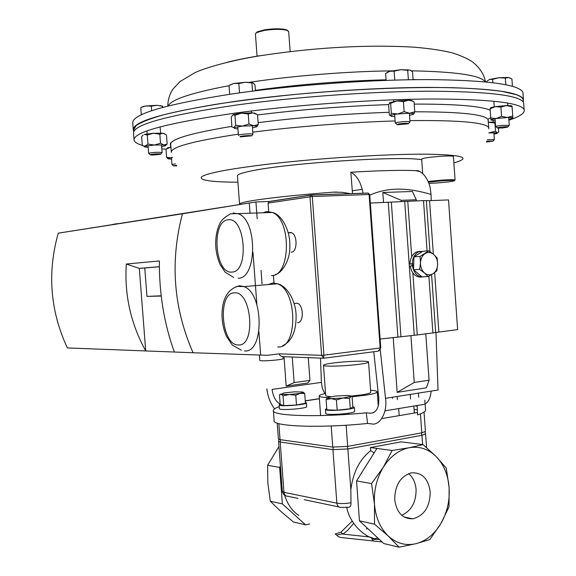 <?xml version="1.0" encoding="UTF-8"?>
<svg xmlns="http://www.w3.org/2000/svg" width="576" height="576" viewBox="0 0 576 576"><rect width="100%" height="100%" fill="white"/><g stroke="black" fill="none" stroke-linecap="round" stroke-linejoin="round"><path stroke-width="0.86" d="M377.467 394.848L378.432 394.826M421.718 159.782C402.905 155.592 288.598 162.958 251.748 170.856C241.74 172.865 236.974 174.564 237.449 175.946L239.558 204.034M337.118 192.038L333.101 192.168C298.742 194.81 272.362 197.546 253.958 200.39C243.929 202.01 239.134 203.292 239.573 204.242L239.825 204.487M333.101 192.168L342.216 192.305L350.762 193.709M418.536 171.31L418.5 170.791L415.426 170.611C401.198 169.992 379.663 170.539 350.834 172.246L352.519 193.644M373.745 351.763L378.778 397.987C379.166 407.7 376.43 412.783 370.57 413.23L366.278 412.812C318.931 417.614 270.727 415.98 273.384 410.407C273.571 409.212 275.522 407.959 279.252 406.634M283.997 356.695L286.186 386.1L294.142 382.594L309.938 380.369L308.261 357.638M292.248 357.019L294.142 382.594M286.186 386.1L307.649 383.047L309.938 380.369M380.246 349.733L385.524 398.311C387.706 412.056 379.93 425.981 371.606 423.9L367.574 423.454L366.278 412.812M363.118 193.284L362.182 189.324L352.181 190.85M425.513 409.586L425.563 410.256C425.261 411.696 422.604 413.237 417.578 414.893L417.118 405.526M384.948 410.846L421.459 404.806C427.104 404.546 430.322 399.982 431.122 391.104M418.5 170.791L420.091 171.619C424.757 174.614 428.098 179.791 430.099 187.164L431.021 194.407C411.35 188.618 390.161 185.947 369.763 195.178M385.524 398.311L438.026 390.017L435.96 332.316M431.237 200.606L431.021 194.407M415.188 405.842L417.154 406.166M367.574 423.454C320.134 428.407 271.476 426.434 274.133 420.466L273.413 410.818M397.152 392.357L414.259 382.457L429.077 380.218L426.398 387.806L397.152 392.357L393.214 337.435M383.53 202.529L382.81 192.492L412.445 191.484L416.261 199.742L401.263 200.333L401.35 201.586M280.166 404.15C275.832 401.652 273.132 396.742 272.066 389.426L321.394 382.378L320.515 358.114M266.846 388.814C267.689 396.382 270.259 403.056 274.572 408.852M321.394 382.378L322.344 388.318L324.85 393.631M362.182 189.324C359.921 180.706 356.141 175.01 350.834 172.246M410.918 335.606L414.259 382.457M382.81 192.492L401.263 200.333M429.077 380.218L425.786 333.929M416.34 200.887L416.261 199.742M283.09 358.646L283.09 358.697C283.428 359.525 267.084 361.123 261.598 360.799L259.783 360.439L259.38 355.003M291.211 252.144L291.348 252.137C297.439 252.144 297.655 234.835 291.571 232.704L289.886 232.43L288.598 232.87M297.547 322.632C303.926 323.165 303.782 305.122 297.382 303.206L294.458 303.48M323.122 358.222L283.14 356.695C280.843 356.393 279.562 355.442 279.295 353.837L267.394 355.298L193.061 352.75C173.441 307.858 169.898 261.54 182.441 213.797L58.255 233.165L255.938 201.967L269.273 201.47L310.946 195.034M126.31 264.024L139.313 268.38L145.714 350.935L174.355 352.03C164.088 323.654 159.098 293.299 159.379 260.957L126.31 264.024C124.301 294.754 130.766 323.726 145.714 350.935L67.363 347.933C50.162 310.882 47.124 272.628 58.255 233.165M274.018 282.982L273.442 275.27M268.69 211.457L268.07 203.09L269.273 201.47M112.982 224.345L117.511 223.618M323.705 358.222L377.179 351.317C379.102 351.05 380.095 349.956 380.167 348.041L369.094 194.508L312.271 196.502L323.921 355.205L380.772 347.911L369.72 194.53L369.094 194.508L368.352 193.104L311.544 195.048L312.271 196.502L268.07 203.09M323.597 358.236L323.921 355.205L321.624 355.342L323.597 358.236M255.938 201.967L257.191 218.765M261.05 270.41L262.058 283.882M182.441 213.797L249.271 203.004L250.056 213.437M252.965 252.281L256.882 304.574M258.919 331.848L260.662 355.046M174.355 352.03L193.061 352.75M159.358 266.688L139.313 268.38L144.77 267.998L146.966 296.402L161.165 295.805M146.966 296.402L161.194 296.042M159.358 266.767L144.77 267.998M523.066 94.421L522.914 92.232C518.868 84.449 487.433 80.237 428.609 79.596C370.915 79.51 293.479 85.082 234.288 93.593C165.499 104.242 131.659 114.12 132.761 123.228L133.243 129.413M133.733 131.71L133.603 130.032L136.217 125.453C141.365 122.126 150.35 118.613 163.188 114.912C178.236 111.168 196.697 107.489 218.585 103.867C242.15 100.368 267.674 97.222 295.164 94.435C350.993 89.244 408.744 86.818 451.85 87.674C472.104 88.351 488.75 89.575 501.79 91.346L515.909 94.572C519.941 95.99 522.324 97.531 523.073 99.194L523.26 101.93L523.39 99.158C519.372 91.735 487.958 87.811 429.156 87.394C371.484 87.502 294.07 93.082 234.871 101.405C166.082 111.802 132.221 121.349 133.294 130.039L133.682 131.062M142.301 145.354C137.29 143.878 134.546 142.157 134.078 140.177C133.056 132.091 166.946 123.041 235.75 113.011C294.948 104.969 372.341 99.389 429.977 98.993C488.736 99.086 520.114 102.571 524.095 109.454C525.362 112.81 520.301 116.402 508.896 120.218M134.028 139.594L133.546 133.366C132.494 124.87 166.363 115.481 235.159 105.206C294.358 96.977 371.765 91.404 429.43 91.195C488.21 91.512 519.61 95.292 523.62 102.535L523.757 104.573M165.989 149.249L161.813 148.817M523.073 99.194L523.217 101.275M408.629 473.63C412.999 477.324 415.483 482.587 416.081 489.427C416.167 502.222 411.372 510.833 401.71 515.261M430.207 491.875C430.02 506.671 424.238 515.642 412.855 518.803C402.646 518.99 396.605 512.618 394.718 499.694C394.884 485.258 400.421 476.316 411.322 472.86C421.985 472.255 428.278 478.591 430.207 491.875M371.57 483.559L374.479 504.151L374.515 524.153L388.332 536.09L399.082 547.2L416.088 543.658L429.869 539.518L440.986 523.382L449.021 506.858L449.129 487.714L446.27 468.058L436.248 456.617L423.108 444.614L409.219 447.718C419.479 446.018 428.486 448.985 436.248 456.617C443.786 464.537 448.085 474.905 449.129 487.714C449.892 500.58 447.178 512.467 440.986 523.382C434.542 534.118 426.24 540.871 416.088 543.658C405.85 546.034 396.598 543.514 388.332 536.09C380.268 528.25 375.653 517.601 374.479 504.151C373.694 490.615 376.654 478.282 383.357 467.15C390.319 456.343 398.938 449.863 409.219 447.718L392.119 450.504L383.357 467.15L371.57 483.559L356.544 480.917L376.942 448.438L392.119 450.504M399.082 547.2L383.825 543.557L359.453 520.841L356.544 480.917M359.453 520.841L374.515 524.153M374.148 452.887L370.685 450.691L370.454 447.559L401.126 441.857L423.108 444.614M370.454 447.559L376.942 448.438M309.643 523.98L305.64 524.873L293.378 521.942L280.786 511.387L270.302 501.228L267.833 483.048L267.61 465.293L278.964 446.551M305.64 524.873L282.37 503.885L279.648 467.41L267.61 465.293M279.648 467.41L280.433 466.229M282.37 503.885L270.302 501.228M379.404 539.438L374.062 539.424L369.698 536.962M353.664 523.361L347.731 530.273L343.67 533.585L336.535 535.054L335.167 533.945L340.92 532.195L352.224 521.086M371.03 537.379L374.09 538.682L377.978 538.106M370.685 450.691C359.618 459.396 353.009 472.414 350.849 489.737L350.993 502.754C351.122 505.706 350.28 507.197 348.473 507.24L341.1 507.406C338.702 507.463 337.291 506.052 336.859 503.165L332.935 449.64L333.245 447.149M284.638 495.194C287.546 504.396 292.277 511.157 298.836 515.477M376.013 541.253L375.926 541.267C374.011 541.534 372.622 540.605 371.736 538.481L371.527 537.71M373.918 541.044L340.74 537.48L338.393 536.695L336.535 535.054M369.72 536.99L342.792 534.082L340.92 532.195M380.138 339.034L417.276 334.966L457.632 329.58L448.517 199.915L429.566 200.678L433.354 254.153M370.332 203.054L423.511 200.599L427.082 250.978M428.868 276.149L432.9 333.058M423.511 200.599L429.566 200.678M332.834 363.053C326.959 363.845 323.834 364.572 323.474 365.234C322.207 366.84 345.514 366.214 359.575 364.226C365.234 363.442 368.222 362.736 368.546 362.102C369.626 360.49 346.788 361.123 332.834 363.053M323.482 365.335L325.692 395.395C325.642 396.014 327.42 396.439 331.02 396.67M350.906 396.122L361.8 394.87C367.445 393.977 370.426 393.127 370.735 392.321L370.721 392.17M325.548 393.48C321.509 394.33 319.385 395.129 319.183 395.87C319.14 396.756 321.919 397.325 327.514 397.584M352.094 396.778L365.81 395.186C373.054 394.034 376.87 392.94 377.258 391.91C377.316 391.104 375.091 390.557 370.584 390.269M277.214 423.108L278.395 438.955L280.03 439.632L332.748 447.084L347.681 446.393L421.783 432.85L425.426 431.424M381.787 418.579L417.463 412.517M417.326 409.738L414.086 409.45M349.524 398.412L350.273 408.73L352.836 406.908L352.094 396.698L350.87 396.41C351.252 395.906 349.913 395.611 346.853 395.51L335.29 396.079L327.434 397.627L326.095 399.55L331.157 398.635L336.413 399.852L342.9 398.059L349.524 398.412L350.87 396.41L342.9 398.059L331.157 398.635L327.218 398.03M350.273 408.73L337.169 410.206L336.413 399.852M337.169 410.206L326.851 409.824L326.095 399.55M327.377 397.663L326.722 398.376M296.496 405.014L283.774 405.619L283.046 395.856L289.325 394.531L295.776 395.23L296.496 405.014L305.424 403.243L304.704 393.53L303.041 392.126M295.776 395.23L300.182 393.372L304.704 393.53M283.774 405.619L280.195 404.453L279.475 394.79L281.174 394.315L283.046 395.856M280.75 394.063L280.238 394.337M283.889 392.954L294.595 391.817L302.731 392.011L303.149 392.465L300.182 393.372L289.325 394.531L281.174 394.315L283.889 392.954M392.522 398.498L392.436 397.217M397.339 399.622L397.116 396.475M418.702 397.238L418.406 393.113M410.551 398.988L410.22 394.409M437.177 258.091L433.67 254.426L428.846 250.841L420.041 256.435L420.48 262.858L419.638 269.366L424.505 272.945L428.062 276.574L433.087 273.686L436.788 270.893L437.63 264.449L437.177 258.091M428.062 276.574L421.949 276.876L413.546 269.726L413.942 256.874L422.734 251.309L428.846 250.841M413.546 269.726L419.638 269.366M413.942 256.874L420.041 256.435M420.48 262.858C420.732 258.638 422.266 255.542 425.102 253.577C428.033 251.892 430.884 252.173 433.67 254.426C436.327 256.918 437.645 260.258 437.63 264.449C437.393 268.625 435.881 271.699 433.087 273.686C430.178 275.422 427.32 275.17 424.505 272.945C421.812 270.461 420.466 267.098 420.48 262.858M176.832 165.938L173.542 165.866L176.27 165.19M173.376 165.715L171.986 164.585L175.363 163.879M240.257 136.872C238.219 136.231 250.07 135.13 251.482 135.828L240.257 136.872M238.637 135.461L238.435 135.31C237.744 134.424 251.338 133.315 252.871 134.136L252.418 125.69M239.537 92.851L238.838 83.477L245.311 82.289L253.382 83.074L254.974 85.018L255.398 90.77M252.518 91.13L251.928 83.225M229.666 94.262L229.01 85.529L233.827 83.448L238.838 83.477M230.285 84.787L233.827 83.448L245.311 82.289L250.603 82.454L251.964 83.196M253.267 83.016L250.603 82.454M502.402 126.907C506.362 126.605 508.147 126.67 507.751 127.094L502.639 127.944L497.455 128.052C496.678 127.728 498.326 127.346 502.402 126.907M495.605 126.634C495.821 126.194 498.046 125.755 502.265 125.33L509.256 125.352L507.902 126.922M512.424 86.299L511.92 78.97L508.586 77.558L505.368 78.098L505.822 84.715M492.854 82.67L492.624 79.344L498.924 77.738L505.368 78.098M486.698 81.986L486.662 81.432L489.564 79.416L492.624 79.344M509.954 77.911L507.758 77.472L498.924 77.738L489.564 79.416M256.061 32.897L257.141 31.91L264.629 29.815C273.838 28.505 281.066 28.476 286.308 29.743L287.892 30.694M288.684 31.666L286.956 30.312C281.498 29.002 273.967 29.03 264.37 30.391L256.565 32.58L255.413 33.955L257.076 56.261M428.911 183.384L436.932 182.974C445.81 182.304 451.562 181.613 454.19 180.9C455.141 180.259 450.936 180.238 441.583 180.835L428.407 182.131M428.119 181.476L441.641 180.144C449.683 179.618 454.162 179.554 455.076 179.964L453.434 156.521M422.698 173.614L421.675 159.113C422.633 158.162 428.731 157.234 439.963 156.334C448.013 155.83 452.506 155.851 453.427 156.42M486.72 141.192L493.056 141.134L486.338 142.006M487.325 139.716L494.359 139.622L493.157 141.019M153.065 155.052L150.451 154.908C150.156 154.404 152.654 154.044 157.946 153.835C160.265 153.835 161.15 153.979 160.603 154.274L153.065 155.052M150.221 154.706L148.658 153.446C149.645 152.827 152.921 152.424 158.494 152.251L162.108 152.604L161.51 144.85M141.329 114.826L140.774 107.676L142.171 107.035L145.951 105.962L151.301 106.171L156.802 105.293L162.59 106.222L162.814 107.352M151.654 110.729L151.301 106.171M162.482 106.063L156.802 105.293L145.951 105.962L142.891 106.538L140.774 107.676M162.504 107.438L162.418 106.344M398.225 124.042C404.381 123.149 407.75 123.07 408.326 123.79L397.346 124.74L398.225 124.042M395.28 123.142L396.893 122.465C403.178 121.464 407.542 121.27 409.99 121.874L409.378 113.227M408.384 79.769L407.714 70.344L408.362 70.07L410.062 70.056L412.531 71.878L413.086 79.697M394.762 80.093L394.128 71.165L400.846 69.689L407.714 70.344M386.107 80.374L385.618 73.498L389.772 71.273L394.128 71.165M410.062 70.056L400.846 69.689L389.772 71.273L387.367 72.31M512.078 106.783L506.412 105.574L500.918 107.1L495.396 106.603L490.097 108.842L490.118 108.36L490.831 107.669L495.396 106.603L506.412 105.574L511.006 105.71L512.064 106.452L512.892 118.008L508.838 119.275M512.064 106.452L512.892 118.008C512.69 117.59 510.804 117.432 507.233 117.526L496.217 118.541C492.768 119.088 491.033 119.585 491.026 120.017L495.18 120.514M511.006 105.71L512.057 106.078M512.705 115.985L507.233 117.526L501.552 116.33L500.918 107.1M501.552 116.33L496.217 118.541L490.73 118.008L490.097 108.842M490.73 118.008L491.069 120.089M234.958 115.279L232.956 114.754L233.46 114.545L241.474 113.162L234.958 115.279L235.706 125.244L242.446 126.101L253.742 125.741L248.976 123.991L248.234 114.005L252.785 112.846L255.91 113.738M248.976 123.991L242.446 126.101L233.921 127.613L234.655 128.534L237.946 128.786M252.576 127.793L256.363 126.893C257.53 126.317 256.651 125.935 253.742 125.741L258.25 124.538L257.515 114.638L252.785 112.846L241.474 113.162L248.234 114.005M256.824 126.598L258.25 124.538M232.956 114.754L231.206 117.158L231.941 127.022L233.921 127.613L235.706 125.244M171.569 159.106L168.322 158.868C167.378 158.602 168.106 158.256 170.503 157.853L166.608 157.27L165.982 149.184L170.928 147.139M172.397 157.586L170.503 157.853L172.296 157.27M167.22 148.313L167.602 147.816L170.935 147.254M167.94 158.702L166.608 157.27M498.449 128.131L498.715 132.012L497.196 132.854L497.196 133.38L493.978 134.107M495.324 122.609L494.928 123.041L495.497 131.263L497.196 132.854L488.844 132.926M488.347 122.242L495.288 122.083M494.928 123.041L488.354 122.278M495.497 131.263L488.851 132.862M143.179 135.022L141.624 136.577L142.322 145.598L145.246 146.196L154.361 145.037L147.989 144.094L147.283 134.993L153.454 133.243L163.058 133.258L164.714 133.798M147.989 144.094L144.079 146.801L148.19 147.413M161.647 146.599L164.952 145.915C166.075 145.505 165.744 145.195 163.958 144.994L154.361 145.037L160.517 143.287L159.818 134.194L153.454 133.243L144.338 134.438L147.283 134.993M165.607 145.49L167.162 144.007L166.471 135L163.058 133.258L159.818 134.194M167.162 144.007L163.958 144.994L160.517 143.287M403.43 101.614L396.907 100.966L390.629 103.291L389.52 102.751L396.907 100.966L408.65 100.238L403.43 101.614L404.143 111.665L409.572 113.234C412.934 113.306 414.317 113.623 413.719 114.185L409.529 115.358M413.784 114.127L414.756 111.823L409.572 113.234L397.836 113.976C393.71 114.516 391.248 115.078 390.442 115.654L391.579 116.381L394.812 116.575M411.574 100.447L412.481 101.102L408.65 100.238L411.574 100.447L412.855 101.261M414.756 111.823L414.05 101.837L412.481 101.102M404.143 111.665L397.836 113.976L391.342 113.299L390.629 103.291M389.52 102.751L388.634 105.156L389.34 115.049L390.442 115.654L391.342 113.299M325.462 409.471L325.742 413.33C324.605 415.714 354.982 413.64 354.614 411.358L354.607 411.242M326.758 408.578L325.454 409.37C324.31 411.696 354.686 409.615 354.326 407.39L352.814 406.678M279.122 404.95L279.396 408.622C278.424 410.767 307.152 408.643 306.706 406.606L306.698 406.526M280.174 404.215L279.122 404.878C278.136 406.966 306.871 404.842 306.432 402.862L305.352 402.3M413.726 263.887L412.25 263.858C412.43 258.034 414.569 254.016 418.666 251.813L423.562 251.251M424.958 276.725C418.471 277.798 414.281 274.19 412.394 265.903L413.676 265.673M413.719 264.082L410.04 264.002C410.213 258.192 412.351 254.182 416.441 251.986L420.264 251.273M421.862 277.063C415.75 277.466 411.854 273.794 410.184 266.047L412.394 265.903M410.04 264.002L412.25 263.858M413.683 265.406L410.184 266.047M319.392 398.779L305.251 400.932M370.57 413.23L373.558 412.733M227.945 219.845C210.895 221.126 214.934 274.349 231.883 272.066C249.53 272.297 245.318 216.007 227.945 219.845M271.404 275.623C290.678 276.466 291.78 219.722 272.405 212.465L266.63 211.529L262.843 212.882M235.454 286.978L239.58 285.746L243.986 286.596C263.93 293.364 264.218 353.628 244.483 350.906M234.396 292.853C217.217 292.507 221.242 345.614 238.327 344.959C256.118 346.867 251.906 290.7 234.396 292.853M277.69 346.939C297.878 349.51 297.821 290.369 277.438 283.795L272.93 282.982L268.056 284.58M279.295 353.837L321.624 355.342L309.974 196.697L310.622 195.185L311.544 195.048L268.704 201.65M311.335 194.99L368.006 193.054L369.72 194.53M233.143 212.954L238.788 213.919C257.753 221.35 256.896 279.18 238.061 278.251M485.244 81.842C480.715 75.362 456.098 71.69 411.401 70.819M391.529 70.855C347.882 71.417 294.458 75.658 252.446 81.878L249.271 82.354M418.018 79.639L413.078 79.582M386.064 79.798C341.518 80.964 297.958 84.478 255.37 90.338M259.207 55.786C247.205 57.78 236.621 59.918 227.47 62.201M229.025 85.694C191.484 92.794 171.209 99.54 168.192 105.934M171.295 151.927L170.734 144.612C169.754 139.342 190.138 133.258 231.898 126.36M252.9 132.163L256.169 131.746C298.195 126.374 351.569 122.22 395.122 120.953M409.903 120.607C459.302 120.125 485.575 122.465 488.722 127.627L488.851 128.83M258.113 122.645C300.91 117.281 344.592 113.832 389.146 112.306M414.756 111.794C460.778 111.794 485.251 114.43 488.174 119.7L488.268 121.097M237.917 182.21C210.506 182.045 198.446 180.202 201.751 176.674C207.864 172.858 231.401 168.523 272.362 163.663C321.674 158.033 386.46 154.037 424.721 154.166C462.722 154.735 472.442 157.63 453.881 162.857M171.331 152.438C170.431 147.218 192.773 141.127 238.349 134.165M257.537 114.97C300.463 109.577 344.203 106.121 388.757 104.609M414.209 104.09C454.997 103.982 480.319 106.006 490.19 110.182M490.716 117.742L487.886 119.246M421.402 432.922L421.956 435.298L347.868 448.949L347.321 446.458M425.592 433.85L421.956 435.298L422.611 444.55M350.849 489.737L347.868 448.949L332.935 449.64L280.21 442.03L280.512 439.704M278.582 441.41L282.305 491.386L283.961 492.3L280.21 442.03L278.575 441.346L278.849 439.366M297.893 498.362L288.058 496.303C285.739 496.346 284.371 495.014 283.961 492.3L336.859 503.165C340.841 503.806 345.55 503.669 350.993 502.754M388.253 202.334L397.894 336.866M391.327 202.183L400.946 336.542M404.712 201.384L414.259 335.29M407.758 201.233L411.71 256.723M412.229 264.053L412.344 265.651M412.862 272.974L417.276 334.966M426.355 200.722L429.955 251.59M431.59 274.622L435.672 332.381M434.657 272.606L438.847 331.87M278.834 423.619L280.03 439.632M331.2 425.966L332.748 447.084M346.14 425.21L347.681 446.393M420.43 413.87L421.783 432.85M420.091 171.619L415.426 170.611M424.843 400.14L425.563 410.256M319.385 398.657L305.244 400.81M233.626 277.416L225.158 272.21L220.075 264.514C217.433 258.487 215.971 251.928 215.69 244.85C215.568 237.773 216.598 231.43 218.786 225.814C220.867 221.724 220.874 219.456 230.544 213.84L272.405 212.465C281.246 214.164 290.326 230.184 289.829 245.714C290.527 261.54 280.447 273.974 275.508 274.428M241.308 350.244L232.236 345.017L226.382 336.154C223.387 329.062 221.933 321.487 222.005 313.438C222.509 298.706 227.671 289.699 237.492 286.402L243.986 286.596L277.438 283.795C286.286 285.343 295.344 299.585 296.071 314.323C296.496 330.667 292.082 341.1 282.83 345.622M294.106 303.516L297.382 303.206M288.259 232.891L291.571 232.704M378.259 351.094L380.772 347.911M283.09 358.697L282.938 356.674M167.796 106.034C167.904 99.77 169.639 94.111 173.002 89.071L179.986 81.598L195.077 72.598C206.496 67.313 232.092 60.286 258.97 55.944C308.426 48.262 363.47 44.122 414.727 47.225C429.12 48.478 441.173 50.234 450.878 52.502C458.604 54.677 465.538 57.622 471.701 61.33C479.261 66.96 483.862 73.8 485.503 81.864M522.914 92.232L523.39 99.158M488.722 127.627L488.052 119.477M524.095 109.454L523.62 102.535M412.855 518.803L404.136 517.018M425.002 431.942L425.606 433.958L426.571 447.574M367.56 528.394L366.336 529.042M346.745 507.47C350.006 524.851 366.228 537.725 374.782 538.74M338.926 506.952L304.171 499.68M285.703 495.698C284.551 495.871 283.421 494.467 282.312 491.479M382.14 541.987L375.926 541.267M319.19 396.043L320.63 415.584M424.044 412.056L425.434 431.532M377.258 391.91L378.281 406.094M368.546 362.102L370.735 392.321M348.286 414.31L348.206 413.266M332.424 415.195L332.366 414.41M303.149 392.465L304.207 392.99M399.19 415.62L398.678 408.578M414.346 413.05L413.842 406.066M171.986 164.57L171.461 157.709M170.654 147.182L170.33 142.942M238.428 135.274L237.787 126.677M236.815 113.76L236.75 112.882M251.453 112.781L251.323 111.002M251.604 135.9L252.749 134.561M509.256 125.352L508.716 117.497M507.888 105.552L507.715 103.025M495.598 126.576L495.058 118.728M494.237 106.805L493.848 101.174M497.189 127.829L496.001 126.792M286.308 29.743L286.956 30.312M288.67 31.486L290.153 51.581M257.141 31.91L256.565 32.58M454.435 180.612L454.766 180.223M494.359 139.622L493.884 132.682M493.142 122.026L493.034 120.463M148.651 153.432L148.054 145.663M147.146 133.884L146.923 130.961M160.61 133.085L160.128 126.886M160.776 154.073L161.863 152.813M160.43 105.516L161.395 106.027M142.891 106.538L142.171 107.035M408.535 123.545L409.709 122.155M408.456 100.231L408.391 99.346M395.273 123.084L394.661 114.444M393.732 101.462L393.61 99.799M397.008 124.438L395.784 123.365M407.606 69.66L408.362 70.07M490.831 107.669L490.111 108.36M254.621 113.054L255.046 113.364M167.602 147.816L166.766 148.608M354.614 411.358L354.326 407.39M306.706 406.606L306.432 402.862M418.666 251.813L416.441 251.986"/></g></svg>
